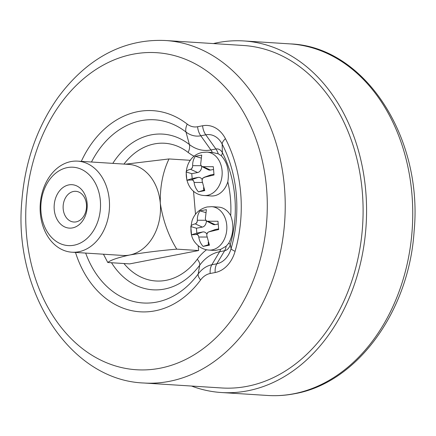 <?xml version="1.0" encoding="UTF-8"?>
<svg xmlns="http://www.w3.org/2000/svg" width="436" height="436" viewBox="0 0 436 436"><rect width="100%" height="100%" fill="white"/><g stroke="black" fill="none" stroke-linecap="round" stroke-linejoin="round"><path stroke-width="0.65" d="M228.726 243.255C233.478 234.236 234.137 225.036 230.709 215.646A21.751 16.519 -86.4 0 0 218.589 207.111L211.694 206.669A21.751 16.519 93.6 0 1 226.769 225.445A21.751 16.519 93.6 0 1 214.937 249.016A21.751 16.519 93.6 0 1 208.926 250.09L214.915 250.471L220.649 249.381L226.159 246.193L228.726 243.255A12.731 2.284 -164.1 0 1 230.268 244.727L231.113 248.585A115.649 87.805 -86.4 0 0 222.153 144.082A22.797 17.309 -86.4 0 0 205.787 134.817L200.789 135.787L210.893 149.962A12.731 8.131 79 0 1 212.337 152.453L218.234 153.799L221.221 155.69C227.303 162.214 229.5 170.939 227.81 181.856A21.751 16.519 93.6 0 1 211.138 195.971L204.25 195.53C181.621 194.249 179.507 156.916 202.446 152.409L207.018 152.115A21.751 16.519 93.6 0 1 220.916 181.414A21.751 16.519 93.6 0 1 204.25 195.53M125.475 164.176L169.01 158.944C162.879 171.708 159.974 186.472 160.295 203.241C162.911 220.278 168.394 235.576 176.744 249.141C159.369 250.635 143.684 252.597 129.683 255.016C117.873 257.605 110.575 260.101 107.785 262.499L129.661 263.894L198.62 250.537L198.206 245.702M195.508 214.283L193.524 191.148M203.149 177.866A3.183 2.414 -86.4 0 0 202.239 179.403L202.108 180.913L204.767 190.625L198.445 191.851C196.075 189.268 194.63 186.139 194.107 182.461L193.677 181.06A3.183 2.414 -86.4 0 0 192.543 179.921L186.853 180.237L186.145 171.964C186.417 170.814 187.878 169.926 190.527 169.304L191.578 168.721A3.183 2.414 -86.4 0 0 192.489 167.19L192.668 165.68C192.554 162.018 193.464 158.889 195.399 156.311L201.721 155.085L200.669 164.132L201.05 165.527A3.183 2.414 -86.4 0 0 202.113 166.634A3.183 2.414 -86.4 0 0 202.19 166.666L213.313 166.699L214.022 174.972L203.944 177.37L210.326 175.076A6.028 4.578 -86.4 0 1 210.877 174.923L203.149 177.866A9.02 6.851 -86.4 0 1 202.239 179.403M206.915 233.958A3.183 2.414 93.6 0 1 207.825 232.426L208.931 231.843L218.698 229.527L217.989 221.259L206.866 221.221A3.183 2.414 93.6 0 1 206.789 221.188A3.183 2.414 93.6 0 1 205.727 220.087L205.351 218.687L206.397 209.645L200.075 210.866C198.146 213.438 197.236 216.561 197.345 220.24L197.165 221.744A3.183 2.414 93.6 0 1 196.26 223.281L195.203 223.864C192.559 224.48 191.099 225.363 190.821 226.524L191.529 234.791L197.219 234.481A3.183 2.414 93.6 0 1 198.353 235.614L198.783 237.02C199.301 240.688 200.745 243.817 203.121 246.405L209.444 245.179L206.784 235.467L206.915 233.958A9.02 6.851 -86.4 0 0 207.825 232.426M247.168 386.318A171.582 130.277 -86.4 0 0 363.09 208.277A171.582 130.277 -86.4 0 0 243.555 45.497L165.68 40.532A171.582 130.277 93.6 0 1 285.22 203.312A171.582 130.277 93.6 0 1 169.299 381.353A171.582 130.277 93.6 0 1 143.836 383.004L221.711 387.969A171.582 130.277 -86.4 0 0 247.168 386.318M213.373 43.573A176.144 133.743 93.6 0 1 243.844 40.946A176.144 133.743 93.6 0 1 366.562 208.054A176.144 133.743 93.6 0 1 247.555 390.83A176.144 133.743 93.6 0 1 221.417 392.525A176.144 133.743 93.6 0 1 191.529 386.045M215.558 229.483A6.028 4.578 93.6 0 0 215.003 229.636L208.626 231.93L215.558 229.483L218.594 228.895M218.071 224.044L215.139 224.616A6.028 4.578 93.6 0 1 212.833 224.278L206.789 221.188M208.234 242.22L208.452 244.721L209.16 244.58M208.452 244.721L203.121 246.405M206.381 220.916A6.028 4.578 93.6 0 1 202.309 227.102L196.44 228.235L196.854 233.107L202.724 231.968A6.028 4.578 93.6 0 1 206.877 234.099M196.854 233.107L191.529 234.791M196.44 228.235L190.821 226.524M205.612 212.561L200.075 210.866M213.918 174.335L210.877 174.923M204.479 190.025L198.445 191.851M203.77 190.161L203.558 187.665M202.2 179.545A6.028 4.578 -86.4 0 0 198.048 177.414L192.178 178.547L186.853 180.237M192.178 178.547L191.764 173.681L186.145 171.964M191.764 173.681L197.633 172.542A6.028 4.578 -86.4 0 0 201.705 166.356M200.936 158.001L195.399 156.311M202.113 166.634L208.157 169.724A6.028 4.578 -86.4 0 0 210.463 170.056L213.395 169.49M169.01 158.944L190.401 160.312M107.785 262.499L103.446 254.215M176.744 249.141L198.62 250.537M70.954 161.571A45.627 34.646 93.6 0 1 77.722 161.135A45.627 34.646 93.6 0 1 109.392 208.871A45.627 34.646 93.6 0 1 71.913 252.204A45.627 34.646 93.6 0 1 40.123 208.915A45.627 34.646 93.6 0 1 70.954 161.571M71.913 252.204L122.908 255.458A45.627 34.646 -86.4 0 0 129.683 255.016A45.627 34.646 -86.4 0 0 160.295 203.241A45.627 34.646 -86.4 0 0 147.461 173.31L145.352 171.364A45.627 34.646 -86.4 0 0 128.718 164.383L77.722 161.135M67.357 167.598A39.262 29.812 -86.4 0 0 46.652 230.786A39.262 29.812 -86.4 0 0 98.04 220.829A39.262 29.812 -86.4 0 0 67.357 167.598M68.839 184.902A21.751 16.519 93.6 0 1 85.838 214.398A21.751 16.519 93.6 0 1 57.367 219.913A21.751 16.519 93.6 0 1 68.839 184.902M73.515 191.459A15.385 11.685 -86.4 0 0 63.116 207.427A15.385 11.685 -86.4 0 0 73.837 222.022A15.385 11.685 -86.4 0 0 86.475 207.411A15.385 11.685 -86.4 0 0 75.799 191.311A15.385 11.685 -86.4 0 0 73.515 191.459M194.211 156.268A53.023 40.259 93.6 0 1 188.156 152.453A69.002 52.391 -86.4 0 0 123.955 164.083M123.949 263.535A69.002 52.391 -86.4 0 0 197.306 259.202A53.023 40.259 93.6 0 1 206.506 249.768M230.709 215.646A92.879 70.523 -86.4 0 0 227.81 181.856M192.543 179.921A9.02 6.851 -86.4 0 0 193.677 181.06M192.489 167.19A9.02 6.851 -86.4 0 0 191.578 168.721M202.19 166.666A9.02 6.851 -86.4 0 0 201.05 165.527M197.219 234.481A9.02 6.851 -86.4 0 0 198.353 235.614M197.165 221.744A9.02 6.851 -86.4 0 0 196.26 223.281M221.221 155.69A12.731 5.15 152.6 0 0 222.376 152.665A101.882 77.357 93.6 0 1 230.268 244.727A9.036 6.862 93.6 0 1 224.611 250.755A12.731 8.131 79 0 0 226.159 246.193M81.309 161.358A100.776 76.518 93.6 0 1 187.213 124.102A21.255 16.137 -86.4 0 0 197.601 126.734L202.598 125.764A31.801 24.149 93.6 0 1 225.434 138.686A124.652 94.645 93.6 0 1 235.091 251.327A31.801 24.149 93.6 0 1 215.182 272.533L210.185 273.497A12.731 8.131 -101 0 1 211.841 264.756L219.613 251.719A44.02 33.425 -86.4 0 0 199.721 265.192L198.167 274.015A30.258 22.972 93.6 0 1 211.841 264.756L216.839 263.785L224.611 250.755L219.613 251.719A12.731 8.131 79 0 0 220.649 249.381M111.507 262.739A78.006 59.231 93.6 0 0 199.721 265.192A12.731 5.357 36.4 0 0 197.306 259.202M210.185 273.497A21.255 16.137 -86.4 0 0 200.576 280.005A100.776 76.518 93.6 0 1 75.499 252.433M159.947 368.24A158.851 120.609 -86.4 0 0 243.713 112.597A158.851 120.609 -86.4 0 0 35.801 152.883A158.851 120.609 -86.4 0 0 159.947 368.24M293.733 393.773A176.144 133.743 -86.4 0 0 412.734 210.997A176.144 133.743 -86.4 0 0 290.016 43.889C364.61 46.445 423.258 137.335 414.107 231.325C409.012 311.19 357.258 382.857 294.627 393.719C285.64 395.457 276.626 396.041 267.59 395.468A176.144 133.743 -86.4 0 0 293.733 393.773M112.81 163.369A78.006 59.231 93.6 0 1 189.371 144.512A44.02 33.425 -86.4 0 0 210.893 149.962L215.891 148.992A9.036 6.862 93.6 0 1 222.376 152.665L222.153 144.082A12.731 5.15 -27.4 0 1 225.434 138.686M197.601 126.734A12.731 8.131 -101 0 0 200.789 135.787A30.258 22.972 93.6 0 1 185.998 132.043A91.773 69.678 -86.4 0 0 91.484 162.012M85.674 253.082A91.773 69.678 -86.4 0 0 198.167 274.015A12.731 5.357 -143.6 0 0 200.576 280.005M187.213 124.102A12.731 7.363 127.9 0 0 185.998 132.043L189.371 144.512A12.731 7.363 -52.1 0 1 188.156 152.453M202.598 125.764A12.731 8.131 -101 0 0 205.787 134.817L215.891 148.992A12.731 8.131 79 0 1 218.234 153.799M215.182 272.533A12.731 8.131 -101 0 1 216.839 263.785A22.797 17.309 -86.4 0 0 231.113 248.585A12.731 2.284 15.9 0 0 235.091 251.327M206.866 221.221A9.02 6.851 -86.4 0 0 205.727 220.087M215.139 224.616L208.032 221.374M207.002 237.037L198.783 237.02M202.724 231.968L196.102 234.328M202.309 227.102L195.203 223.864M205.825 220.262L197.345 220.24M202.32 182.482L194.107 182.461M198.048 177.414L191.42 179.774M197.633 172.542L190.527 169.304M201.149 165.702L192.668 165.68M210.463 170.056L203.356 166.819M143.836 383.004C70.011 380.285 13.004 291.51 21.887 200.375C25.141 161.315 37.202 127.007 58.059 97.457C88.699 55.939 126.505 38.575 165.68 40.532M221.417 392.525L267.59 395.468M243.844 40.946L290.016 43.889M211.694 206.669L207.122 206.964C199.704 208.86 194.707 213.373 192.134 220.496C189.682 230.502 190.963 238.16 195.966 243.473C199.416 247.446 203.737 249.654 208.926 250.09M207.018 152.115L212.768 152.48"/></g></svg>

